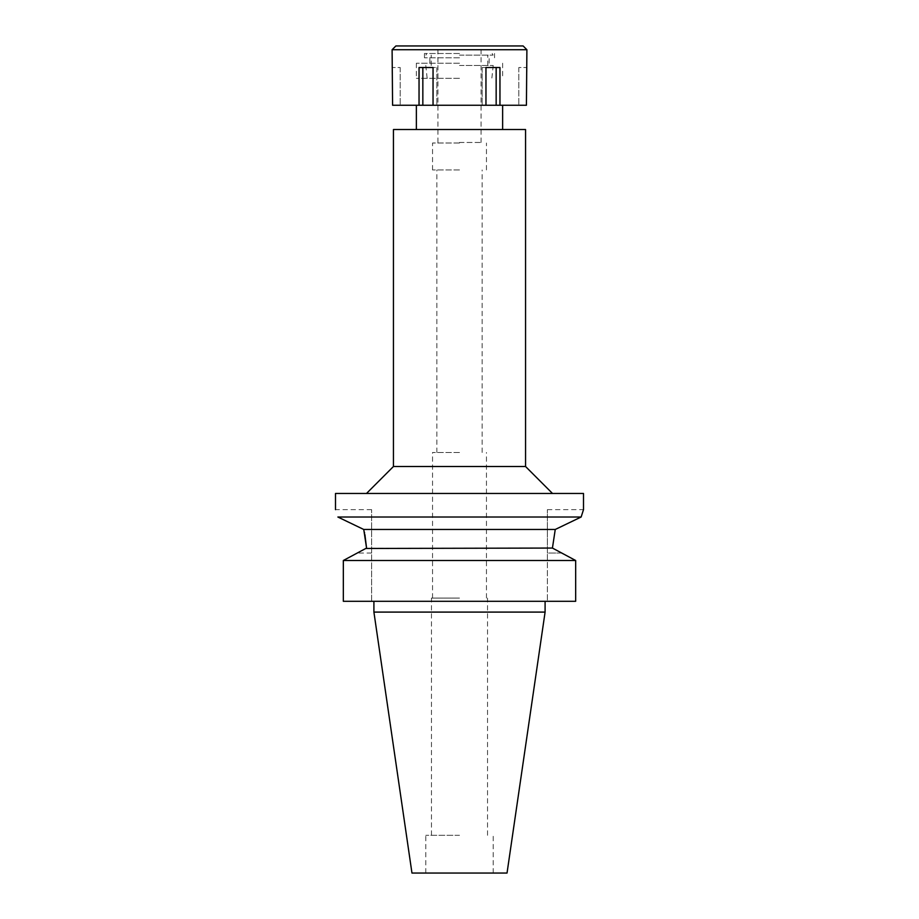 <?xml version="1.0" encoding="UTF-8"?>
<svg xmlns="http://www.w3.org/2000/svg" width="919" height="919" viewBox="0 0 919 919"><rect width="100%" height="100%" fill="white"/><g stroke="black" fill="none" stroke-linecap="round" stroke-linejoin="round"><path stroke-width="0.69" stroke-dasharray="4.59 3.45" d="M507.035 873.05L411.965 873.05M459.5 873.05L493.204 873.05L459.5 873.05M545.093 612.088L373.907 612.088M573.847 559.522L575.662 560.498L575.673 601.302L547.391 601.302L547.391 553.043L547.391 601.302L575.673 601.302L343.327 601.302M371.609 601.302L371.609 509.643L371.609 601.302M345.153 559.522L355.435 554.008M365.785 548.471L359.375 551.905M563.565 554.008L561.773 553.043L547.391 553.043L547.391 509.643L547.391 553.043L561.773 553.043L552.434 548.057L366.566 548.057M343.327 560.498L575.673 560.498M578.304 518.385L581.13 517.018L337.87 517.018L344.774 520.361M349.783 522.773L354.723 525.151M555.386 529.401L363.752 529.47L364.372 532.101M364.682 533.537L364.9 534.651M563.818 525.369L569.562 522.601M335.492 493.469L583.508 493.469M459.5 493.469L366.497 493.469L459.5 493.469M525.553 466.507L393.447 466.507M393.447 129.522L525.553 129.522M459.5 129.522L416.364 129.522L459.5 129.522M459.5 78.299L416.364 78.299L459.5 78.299M459.5 143.008L432.539 143.008L459.5 143.008M459.5 169.958L432.539 169.958L459.5 169.958M459.5 452.493L432.539 452.493L459.5 452.493M459.5 598.074L431.459 598.074L459.5 598.074M459.5 835.302L425.796 835.302L459.5 835.302M459.5 65.479L493.204 65.479L459.5 65.479M459.5 142.468L481.602 142.468L459.5 142.468M395.882 45.95L523.118 45.95M459.5 55.117L493.101 55.117L459.5 55.117M526.897 67.512L526.415 105.26L392.585 105.26L400.19 105.26L392.585 105.26L392.103 67.512M433.044 105.26L436.847 105.26L433.044 105.26L433.044 67.512L419.041 67.512L422.843 67.512L419.041 67.512L419.041 105.26M459.5 105.26L502.636 105.26L459.5 105.26M482.153 67.512L485.956 67.512L482.153 67.512L482.153 105.26L482.153 67.512L496.157 67.512L482.153 67.512M485.956 105.26L485.956 67.512L499.959 67.512L496.157 67.512L499.959 67.512L499.959 105.26M392.103 49.729L526.897 49.729M422.843 67.512L436.847 67.512L422.843 67.512L422.843 105.26M436.847 67.512L436.847 105.26L436.847 67.512M400.19 67.512L400.19 105.26L400.19 67.512L392.585 67.512L400.19 67.512M459.5 45.95L431.195 45.95L459.5 45.95M459.5 53.497L424.452 53.497L459.5 53.497M459.5 57.817L424.452 57.817L459.5 57.817M459.5 63.204L416.364 63.204L459.5 63.204M496.157 67.512L496.157 105.26M518.81 67.512L518.81 105.26L518.81 67.512L526.415 67.512L518.81 67.512M371.609 553.043L357.227 553.043L371.609 553.043M371.609 509.643L335.492 509.643M547.391 509.643L583.508 509.643M416.364 63.204L416.364 78.299M502.636 63.204L502.636 78.299M425.796 65.479L427.151 78.299M493.204 65.479L491.849 78.299M432.539 169.958L432.539 143.008M486.461 169.958L486.461 143.008M436.858 452.493L436.858 169.958M482.142 452.493L482.142 169.958M432.539 598.074L432.539 452.493M486.461 598.074L486.461 452.493M431.459 835.302L431.459 598.074M487.541 835.302L487.541 598.074M425.796 873.05L425.796 835.302M493.204 873.05L493.204 835.302M481.062 142.468L481.062 45.95M437.938 142.468L437.938 45.95M492.17 53.497L493.101 55.117M426.83 53.497L425.899 55.117M487.805 65.479L487.805 55.117M431.195 65.479L431.195 55.117M424.452 57.817L424.452 53.497M494.548 57.817L494.548 53.497M429.851 63.204L429.851 57.817M489.149 63.204L489.149 57.817"/><path stroke-width="1.38" d="M545.093 612.088L373.907 612.088L411.965 873.05L507.035 873.05L545.093 612.088L545.093 601.302M345.153 559.522L343.327 560.498L343.327 601.302L575.673 601.302L575.673 560.498L552.434 548.057L555.248 529.47L552.434 548.057L365.785 548.471M355.435 554.008L366.566 548.057L363.752 529.47L337.87 517.018C334.734 507.196 334.734 507.196 337.87 517.018C334.734 507.196 334.734 507.196 337.87 517.018L581.13 517.018L583.508 509.643L581.13 517.018L555.248 529.47L363.752 529.47L354.723 525.151M359.375 551.905L343.338 560.498L575.673 560.498M563.565 554.008L573.847 559.522M343.327 601.302L343.338 560.498M344.774 520.361L349.783 522.773M364.372 532.101L364.579 533.054M364.9 534.651L366.566 548.057M555.386 529.401L563.818 525.369M569.562 522.601L578.304 518.385M583.508 509.643L583.508 493.469L335.492 493.469L335.492 509.643M366.497 493.469L393.447 466.507L525.553 466.507L552.503 493.469M525.553 466.507L525.553 129.522L393.447 129.522L393.447 466.507M485.956 105.26L526.415 105.26L526.897 49.729L392.103 49.729L392.585 105.26L485.956 105.26L485.956 67.512L499.959 67.512L499.959 105.26M496.157 67.512L496.157 105.26M433.044 105.26L433.044 67.512L419.041 67.512L419.041 105.26M422.843 67.512L422.843 105.26M526.897 49.729L523.118 45.95L395.882 45.95L392.103 49.729M373.907 612.088L373.907 601.302M416.364 129.522L416.364 105.26M502.636 129.522L502.636 105.26"/></g></svg>
